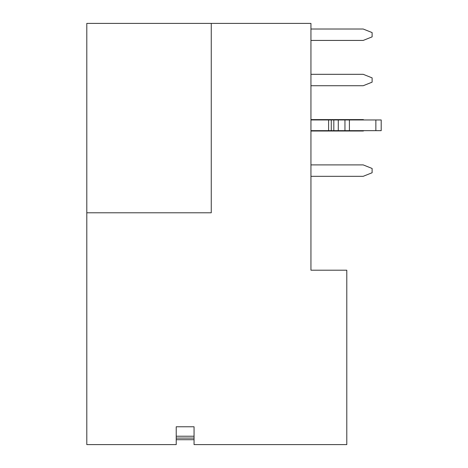 <?xml version="1.0" encoding="UTF-8"?>
<svg xmlns="http://www.w3.org/2000/svg" width="468" height="468" viewBox="0 0 468 468"><rect width="100%" height="100%" fill="white"/><g stroke="black" fill="none" stroke-linecap="round" stroke-linejoin="round"><path stroke-width="0.7" d="M194.056 444.6L194.056 426.769L176.225 426.769L176.225 444.6L86.796 444.6L86.796 212.782L211.261 212.782L211.261 23.4L310.945 23.4L310.945 270.2L346.788 270.2L346.788 444.6L194.056 444.6M86.796 212.782L86.796 23.4L211.261 23.4M310.945 40.429L363.197 40.429L372.113 36.861L372.113 32.584L363.197 29.016L310.945 29.016M310.945 85.726L363.197 85.726L372.113 82.157L372.113 77.875L363.197 74.313L310.945 74.313M364.086 119.96L363.197 119.603L310.945 119.603M310.945 131.017L363.197 131.017L364.086 130.66M310.945 176.313L363.197 176.313L372.113 172.745L372.113 168.468L363.197 164.9L310.945 164.9M310.945 119.96L381.204 119.96L381.204 130.66L310.945 130.66M331.274 119.96L331.274 130.66M176.225 436.229L194.056 436.229M375.857 119.96L375.857 130.66M349.409 119.96L349.409 130.66M344.951 119.96L344.951 130.66M338.282 119.96L338.282 130.66M333.824 119.96L333.824 130.66M328.6 119.96L328.6 130.66M176.225 438.083L194.056 438.083M176.225 439.704L194.056 439.704"/></g></svg>
